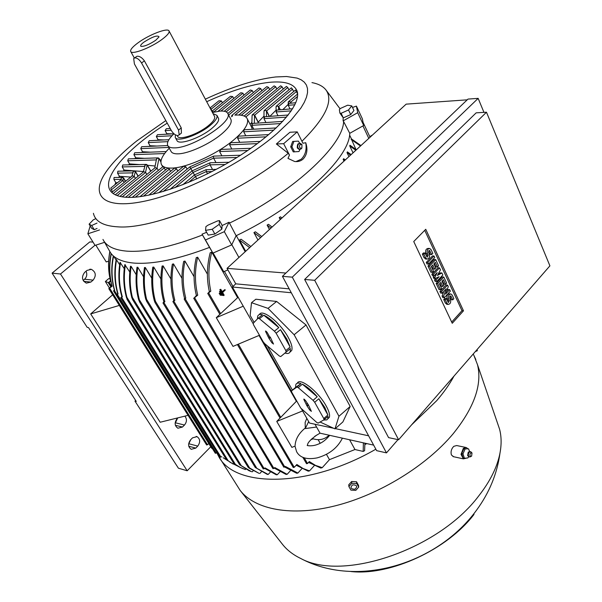 <?xml version="1.0" encoding="UTF-8"?>
<svg xmlns="http://www.w3.org/2000/svg" width="602" height="602" viewBox="0 0 602 602"><rect width="100%" height="100%" fill="white"/><g stroke="black" fill="none" stroke-linecap="round" stroke-linejoin="round"><path stroke-width="0.9" d="M316.577 427.036L305.289 428.556L305.222 428.06C298.946 433.169 295.567 438.956 295.093 445.412M305.304 428.24L305.139 422.416L306.824 418.352M305.289 428.556L308.66 421.588M329.136 435.208C324.297 439.723 318.616 440.799 312.092 438.452M314.838 436.269L320.038 433.162L315.004 424.244M238.347 344.156L280.758 417.321L276.747 421.43L291.872 447.376L295.07 446.09M310.707 439.814L313.1 438.85M276.747 421.43L302.61 410.918M280.758 417.321L296.703 400.947M326.45 454.337L329.467 459.657L322.251 467.656L320.836 468.063L308.548 462.404M318.157 439.716L320.151 443.238M306.531 463.548L307.532 463.525L309.323 461.561L315.493 465.391L322.251 467.656M211.769 252.133C208.307 265.422 207.991 278.433 210.813 291.165L207.856 293.452L209.353 291.639C206.509 278.989 206.779 266.024 210.181 252.742L211.769 252.133L237.602 297.689L238.287 297.426M364.91 443.177L364.601 450.702L363.194 451.425L354.962 449.528L349.581 439.769M363.194 451.425L363.375 442.839M245.684 251.267L239.483 240.017L241.093 239.227L250.861 246.527M354.962 449.528L329.467 459.657M116.57 259.71C114.403 271.555 114.907 282.978 118.082 293.972L116.502 294.845L117.668 293.625C114.5 282.601 114.011 271.178 116.209 259.357L119.655 264.745M120.513 262.607C118.511 274.467 119.128 285.882 122.364 296.876L120.746 297.764L121.86 296.59C118.639 285.619 118.03 274.196 120.046 262.329L124.245 268.703M125.382 264.82C123.606 276.009 124.117 286.861 126.932 297.358L127.346 299.134L126.533 297.802C123.56 287.109 122.989 276.047 124.817 264.617L129.776 272.006M243.193 468.785L239.137 466.911L233.651 463.231L235.412 464.39L132.387 297.411L132.628 299.518L131.793 297.561C129.264 287.44 128.836 276.995 130.491 266.242L131.153 266.377L136.21 274.685M137.798 267.273C136.097 278.508 136.631 289.366 139.401 299.856L139.641 301.978L138.648 299.766C135.879 289.284 135.345 278.433 137.038 267.213L137.798 267.273L143.532 276.747M145.323 267.514C143.645 278.44 144.074 289.05 146.602 299.344L146.685 301.226L145.684 298.998C143.223 288.817 142.817 278.32 144.472 267.521L145.323 267.514L151.742 278.169M153.758 267.062C151.885 278.861 152.441 290.269 155.429 301.301L155.685 302.49L155.03 302.565L154.315 300.654C151.486 289.848 150.989 278.673 152.81 267.145L153.758 267.062L160.862 278.944M163.127 265.881C161.043 278.32 161.622 290.277 164.873 301.76L163.089 302.972L163.857 301.873C160.606 290.39 160.012 278.448 162.081 266.046L163.127 265.881L170.923 279.012M173.504 263.909C171.209 276.491 171.66 288.636 174.858 300.345L173.007 301.617L173.745 300.533C170.539 288.87 170.073 276.747 172.338 264.165L173.504 263.909L181.97 278.305M184.964 261.065C182.398 273.541 182.669 285.912 185.785 298.171L184.287 299.111L184.566 298.442C181.443 286.228 181.142 273.887 183.678 261.411L184.964 261.065L194.085 276.732M197.652 257.204C194.694 270.313 194.724 282.963 197.727 295.146L193.836 298.291L196.395 295.514C193.377 283.361 193.317 270.75 196.229 257.671L197.652 257.204L207.389 274.128M366.753 443.591L365.038 444.502M257.957 240.017L253.931 232.59L255.398 231.793L261.75 236.548M269.455 229.482L267.115 225.11L268.462 224.305L272.112 227.037M280.254 219.579L279.215 217.615L280.449 216.81L282.007 217.977M290.397 210.279L291.391 209.368M236.308 235.653L245.18 251.734M213.131 253.013L223.733 271.713L213.018 253.066M351.433 138.889L349.574 134.991M338.324 166.34L338.994 165.723M343.99 161.148L343.163 159.425L343.622 158.687L345.33 159.921M348.942 156.61L347.015 152.607L347.362 151.885L351.139 154.594M353.05 152.84L349.739 145.94L349.965 145.24L356.376 149.793M355.948 149.462L351.237 138.769L360.974 145.579M109.91 251.696C107.976 262.005 108.21 271.878 110.617 281.315L108.33 282.805L110.475 280.773M109.248 274.422C108.164 267.092 108.352 259.462 109.82 251.531M111.302 253.751C109.045 265 109.316 275.836 112.13 286.251L108.819 288.629L111.919 285.762C109.143 275.43 108.872 264.677 111.107 253.502M206.621 444.87L207.502 444.773L208.743 443.516M113.605 256.143C111.212 267.687 111.558 279.117 114.651 290.45L113.522 290.924L114.335 290.029C111.272 278.741 110.934 267.356 113.319 255.88M215.35 453.216L216.825 452.538L217.39 452.99M223.139 457.738L228.09 460.861M220.091 457.219L221.792 456.685M232.951 463.969L226.826 459.868M226.51 459.635L230.709 462.607L238.129 466.354M245.774 469.124L245.338 469.583L239.137 466.911M235.412 464.39L240.175 467.37M131.153 266.377C129.513 277.018 129.927 287.365 132.387 297.403M251.455 471.629L249.047 470.711L239.769 464.812L251.455 471.629M253.224 470.787L252.23 471.84M258.988 473.33L249.032 468.093L248.107 467.129L258.988 473.33M261.381 471.825L259.831 473.473M267.243 474.384L255.271 467.476L268.168 474.459L267.243 474.384M270.275 472.194L268.168 474.459M263.255 468.807L264.225 468.747L265.023 467.889L277.251 474.76L276.243 474.76L264.587 468.356M279.938 471.863L277.251 474.76M272.969 468.522L273.94 468.469L274.798 467.551L287.131 474.323L286.033 474.406L274.286 468.1M290.412 470.749L287.131 474.323M283.866 467.077L285.386 466.445L297.862 473.074L296.666 473.247L284.799 467.084M301.79 468.777L297.862 473.074M293.264 467.363L294.258 467.325L296.861 464.496L303.032 468.491L309.526 470.899L308.232 471.185L296.184 465.226M314.154 465.805L309.526 470.899M260.606 237.594L253.931 232.59M271.028 228.038L267.115 225.11M280.968 218.925L279.215 217.615M243.253 306.185L216.291 317.69L237.602 297.689M220.121 292.926L219.181 293.242L220.302 295.206L220.844 295.266L219.715 293.302L220.121 292.926L221.25 294.882L220.844 295.266M220.783 289.299L219.835 289.622L223.207 295.507L223.748 295.559L220.377 289.675L220.783 289.299L222.326 292L224.96 289.562L225.238 290.051L222.612 292.489L224.155 295.183L223.748 295.559M224.96 289.562L222.123 291.639M220.452 291.112L219.504 291.436L221.762 295.356L222.296 295.409L220.046 291.488L220.452 291.112L222.702 295.033L222.296 295.409M259.018 335.449L296.252 401.098M216.291 317.69L233.019 346.398L259.47 335.261M249.664 247.625L239.483 240.017M95.838 245.149L106.23 261.938L108.646 261.17M231.8 244.66L238.926 257.468M223.733 271.713L227.91 269.907M362.938 125.908L368.8 138.4M363.066 122.341L370.057 137.248M369.778 136.669L371.976 135.284L370.034 137.196M196.395 295.514L197.727 295.146M184.566 298.442L185.785 298.171M173.745 300.533L174.858 300.345M163.857 301.873L164.873 301.76M155.015 302.52L155.685 302.49M126.924 298.976L127.346 299.134M121.86 296.59L122.364 296.876M117.668 293.625L118.082 293.972M211.738 448.204L212.258 448.362M114.335 290.029L114.651 290.45M111.919 285.762L112.13 286.251M209.353 291.639L210.813 291.165M355.85 150.274L349.739 145.94M350.545 155.135L347.015 152.607M344.675 160.516L343.163 159.425M360.515 146L351.169 139.453M333.643 428.263L309.488 423.055L301.587 409.104M291.594 391.473L264.007 342.801M253.337 323.974L232.372 286.996L235.766 283.835L227.037 268.364L406.162 104.146L467.227 99.827M291.3 292.753L232.372 286.996M368.612 435.803L335.269 428.609M334.968 428.872L342.869 421.949L350.176 406.455L306.027 324.952L276.634 301.452L255.85 299.224L251.508 302.686L268.025 308.375L294.137 334.742L338.964 416.245L334.968 428.872L320.083 422.017M324.305 418.081L324.726 418.172M235.766 283.835L289.201 288.87M254.104 322.379L250.161 315.41L251.508 302.686M292.421 390.088L267.454 345.977M286.048 351.628L286.477 351.779M290.013 352.05L291.692 350.499C292.67 347.873 291.556 343.584 288.343 337.624C280.442 322.74 261.968 308.209 259.409 314.59M327.736 418.857L329.286 417.419C330.114 415.139 329.128 411.407 326.322 406.237C318.676 391.797 299.54 376.747 297.373 383.203M276.13 333.222L280.487 329.655L286.77 338.918L290.141 347.038L285.837 350.605L276.13 333.222L274.444 331.183L259.447 318.729L258.107 318.24L253.201 323.304L253.532 324.794L263.149 341.748L264.767 343.704L279.381 356.03L280.735 356.572L286.116 352.08L285.837 350.605M286.116 352.08L290.412 348.513L290.141 351.786C289.351 353.494 287.628 353.916 284.972 353.058L280.735 356.572M314.695 402.294L318.842 398.735L324.824 407.531L327.872 414.981L323.771 418.548L314.695 402.294L313.063 400.33L298.238 387.688L296.876 387.101L291.496 390.879L291.752 392.211L300.752 408.088L316.78 422.461L318.149 423.093L323.974 419.857L323.771 418.548M323.974 419.857L328.067 416.298L327.804 418.706L326.841 419.872L323.605 420.061M338.964 416.245L350.176 406.455M268.025 308.375L276.634 301.452M294.137 334.742L306.027 324.952M285.875 273.052L227.037 268.364M291.496 390.879L295.574 387.425L295.815 384.61C296.545 382.977 298.283 382.646 301.015 383.602L296.876 387.101M298.238 387.688L302.377 384.181C306.967 386.492 311.919 390.683 317.216 396.771L313.063 400.33M327.872 414.981L318.842 398.735M317.216 396.771L302.377 384.181M301.015 383.602L295.574 387.425M303.965 399.72L303.799 399.088L305.364 400.338L308.375 404.868L311.385 411.339L309.812 410.112L306.824 405.62L303.965 399.72L304.499 399.314M306.358 403.965L307.133 403.483M306.824 405.62L307.878 404.649M307.441 405.891L308.435 404.98M257.378 319L257.716 316.103C258.446 314.53 260.026 314.071 262.457 314.741L258.107 318.24M259.447 318.729L263.804 315.222C268.349 317.239 273.346 321.378 278.809 327.623L274.444 331.183M284.972 353.058L290.412 348.513M290.141 347.038L280.487 329.655M278.809 327.623L263.804 315.222M265.693 331.732L265.505 331.002L267.07 332.251L269.628 336.796L270.238 337.03L273.519 344.058L271.946 342.839L268.801 338.098L265.693 331.732L266.295 331.288M268.244 336.27L269.056 335.788M269.899 336.902L270.313 337.173M268.801 338.098L269.982 337.045M269.403 338.332L270.448 337.406M292.286 277.161L386.476 452.885L376.634 450.65L282.428 276.341L467.995 99.089L478.154 98.367L292.286 277.161L282.428 276.341M304.635 279.463L476.174 112.837L486.484 112.22L314.695 280.306L304.635 279.463L388.583 437.624L398.614 439.761L549.904 265.851L486.484 112.22M386.476 452.885L398.005 439.633M483.948 112.371L478.154 98.367M452.252 323.282L413.74 241.537L425.749 229.287L463.487 310.82L452.252 323.282M314.695 280.306L398.614 439.761M449.664 289.66L450.364 291.165L444.314 297.727L443.606 296.222L446.308 288.757L442.192 293.197L440.672 293.069L439.964 291.556L446.044 285.017L447.564 285.13L448.264 286.642L445.578 294.092L449.664 289.66L448.151 289.539L446.624 291.187M444.314 297.727L442.801 297.591L442.094 296.086L443.742 291.526M441.906 272.962L442.854 275.001L436.721 281.54L435.998 280.005L439.076 276.732L435.284 278.478L434.802 277.454L437.172 272.646L434.08 275.912L432.567 275.806L431.845 274.271L438.008 267.747L439.528 267.852L440.483 269.899L437.398 275.46L441.906 272.962L440.386 272.856L438.158 274.091M436.721 281.54L435.201 281.42L434.486 279.892L436.224 278.041M435.284 278.478L433.764 278.365L433.282 277.341L433.989 275.912M426.999 263.969L426.269 262.412L432.499 255.91L434.019 255.993L434.742 257.551L428.519 264.06L426.999 263.969M426.028 259.033L424.071 257.739L422.363 254.089L423.469 252.938L424.989 253.021L427.239 257.182L428.18 255.143L427.443 253.577L425.923 253.495C425.215 250.402 425.99 248.701 428.248 248.408L429.151 248.453M426.637 256.527L425.923 253.495M427.443 253.577C426.735 250.477 427.51 248.784 429.768 248.483L431.122 249.762L432.815 253.404L431.717 254.548L430.197 254.465L428.564 250.966M437.488 266.942L435.329 262.314L433.876 263.842L435.795 267.965L434.704 269.117L432.778 264.993L431.318 266.528L433.493 271.163L432.394 272.322L430.874 272.217L427.977 266.039L434.177 259.53L435.705 259.62L438.572 265.798L437.488 266.942L435.968 266.844L434.343 263.352M434.704 269.117L433.184 269.011L431.792 266.031M445.555 284.264L443.433 279.704L441.996 281.247L443.885 285.295L442.809 286.454L440.912 282.398L439.475 283.941L441.612 288.501L440.529 289.66L439.016 289.539L436.157 283.459L442.282 276.928L443.794 277.033L446.624 283.113L445.555 284.264L444.035 284.144L442.455 280.758M442.809 286.454L441.296 286.334L439.942 283.444M447.135 304.303L445.382 303.092L443.742 299.593L444.81 298.434L446.323 298.569L448.452 302.535L449.385 300.526L448.686 299.028L447.173 298.885C446.496 295.823 447.271 294.152 449.491 293.866L450.454 293.949M447.85 301.82L447.173 298.885M448.686 299.028C448.016 295.958 448.791 294.28 451.011 293.994L452.23 295.168L453.848 298.66L452.794 299.819L451.274 299.676L449.769 296.44M424.726 230.325L461.975 310.67L451.681 322.07M442.192 293.197L441.484 291.684L439.964 291.556M441.484 291.684L447.564 285.13M443.606 296.222L442.094 296.086M434.08 275.912L433.357 274.377L431.845 274.271M433.357 274.377L439.528 267.852M434.802 277.454L433.282 277.341M435.998 280.005L434.486 279.892M428.519 264.06L427.789 262.51L426.269 262.412M427.789 262.51L434.019 255.993M431.717 254.548L429.482 250.394L428.549 252.426L429.279 253.991C429.986 257.099 429.203 258.8 426.931 259.086L425.599 257.829L423.883 254.172L422.363 254.089M423.883 254.172L424.989 253.021M432.394 272.322L429.497 266.137L427.977 266.039M429.497 266.137L435.705 259.62M440.529 289.66L437.677 283.572L436.157 283.459M437.677 283.572L443.794 277.033M452.794 299.819L450.68 295.853L449.754 297.87L450.446 299.367C451.116 302.445 450.334 304.123 448.106 304.394L446.902 303.235L445.254 299.736L443.742 299.593M445.254 299.736L446.323 298.569M463.487 310.82L461.975 310.67M373.646 445.126L320.053 433.184M232.959 286.454L224.433 271.412M219.181 293.242L219.715 293.302M219.835 289.622L220.377 289.675M219.504 291.436L220.046 291.488M210.76 446.752L187.192 470.772L178.418 468.206L134.976 401.12L136.263 401.421L88.479 327.571L87.207 327.368L52.096 273.142L89.818 241.899L93.017 242.094M119.324 305.425L90.676 313.928L112.664 294.784M110.038 278.892L108.736 278.606L105.358 281.51L108.42 282.564M109.383 287.952L105.358 281.51M188.087 415.342L160.185 422.235L90.676 313.928M192.55 437.835L197.02 436.631C200.263 438.971 200.511 442.124 197.765 446.097L195.778 448.106L191.24 449.318C188.012 446.955 187.786 443.794 190.556 439.844L192.55 437.835M184.844 416.148C187.071 418.917 186.951 421.882 184.483 425.035L182.459 427.036L177.906 428.225C174.55 425.817 174.287 422.604 177.123 418.593L177.853 417.871M86.997 270.403L91.376 269.342C95.884 271.984 96.463 275.581 93.122 280.126L90.827 282.082L86.342 283.143C81.88 280.464 81.323 276.867 84.679 272.352L86.997 270.403M187.192 470.772L60.486 274L94.981 245.277M188.622 444.088L190.849 439.543M175.122 423.424L177.65 418.074M83.159 280.434L84.589 279.223C86.869 276.928 87.358 274.249 86.048 271.201M52.096 273.142L60.486 274M134.976 401.12L135.653 400.481M453.998 376.099C449.611 384.211 443.84 392.421 436.668 400.714L411.602 424.839M375.844 449.19C308.668 488.094 234.058 488.011 218.451 456L216.72 452.644M473.947 355.519L477.529 364.774C482.315 384.633 474.18 407.644 453.118 433.809C426.366 465.797 379.486 494.656 335.592 505.74C291.654 516.809 255.143 509.683 240.175 490.449L219.587 457.829M351.877 481.517L355.376 481.698M465.67 447.406L456.685 445.54L453.773 446.338C451.334 448.896 450.544 451.771 451.41 454.962L453.63 456.73M497.387 422.785L499.585 429.218C501.458 436.442 501.601 444.336 500.014 452.915C497.365 466.836 490.261 481.179 478.718 495.935C438.527 549.634 342.816 581.863 300.691 558.453C293.054 554.766 286.951 550.017 282.398 544.216L240.175 490.449M467.762 448.686L466.347 447.549L463.337 448.339L461.019 454.352L463.397 458.859L466.332 458.16M358.709 487.071L358.514 485.31L356.527 481.758L351.628 481.51L348.731 484.813L348.904 486.574L351.809 483.263L356.723 483.511L358.709 487.071L355.805 490.367L350.913 490.118L348.904 486.574M352.606 484.858C349.89 487.695 350.703 489.14 355.052 489.2C357.784 486.363 356.971 484.919 352.606 484.858M356.527 481.758L356.723 483.511M351.628 481.51L351.809 483.263M477.236 350.244L477.108 350.846L476.769 349.92M475.339 351.56L477.108 350.846M474.007 514.417C447.256 549.641 390.472 575.836 351.056 571.554M461.711 453.562L462.983 453.833L464.398 458.257L463.134 457.979L461.711 453.562L463.796 448.859L468.552 448.844L463.796 448.859M465.068 449.122L462.983 453.833M464.398 458.257L467.882 457.949L468.642 456.677M469.711 451.553L468.228 452.2L467.634 455.624L469.477 456.933M470.591 451.681L468.966 451.959C467.619 453.78 467.558 455.383 468.792 456.767M472.006 453.013L470.621 452.967C469.537 454.819 469.703 455.955 471.133 456.384L471.622 456.105L472.006 453.013L470.847 451.771L469.364 452.087C467.942 454.164 467.987 455.774 469.507 456.933L470.674 456.617M469.62 451.568L468.552 448.844M352.509 107.442L356.414 106.102L362.344 118.752L363.706 125.479L349.754 133.32C349.604 158.04 298.84 205.794 236.112 235.743L231.687 244.909L212.912 253.111L209.526 247.392C178.305 259.281 153.119 264.511 133.953 263.089C121.032 261.878 112.86 257.784 109.444 250.823L103.883 241.056M104.597 242.313L95.056 245.398L87.862 233.787L90.18 225.923M209.526 247.392L202.498 234.991C171.329 246.963 146.233 252.358 127.21 251.177C114.357 250.139 106.276 246.218 102.957 239.423M311.964 82.609C318.526 83.866 323.229 86.364 326.081 90.112C333.561 100.805 325.509 117.857 301.933 141.267M289.464 155.09L283.662 143.675L297.237 131.876L302.919 143.246L305.733 142.712C307.946 149.462 307.05 154.932 303.032 159.131C300.684 161.155 297.877 161.938 294.619 161.494L287.967 158.371L289.464 155.09L288.268 153.277C239.784 193.889 154.699 229.934 117.729 226.834C103.341 225.991 95.244 221.483 93.415 213.304M202.498 234.991L202.024 234.163L206.637 232.312M208.006 225.156L217.503 220.957L219.497 220.61L219.211 224.35L212.205 229.264L205.545 230.378L205.914 226.608L208.006 225.156M222.115 225.547L229.046 222.251L236.112 235.743M349.754 133.32L343.622 121.551C343.117 145.774 292.128 193.061 229.43 223.131M343.622 121.551L343.11 120.882L343.185 117.864M351.786 105.907L353.946 110.497L350.703 114.576L343.306 117.894L339.897 113.071L339.362 109.699L340.348 108.488L347.678 105.192L351.786 105.907L348.52 109.963L341.116 113.296L339.897 113.071M205.35 99.157C232.018 86.778 255.459 79.374 275.656 76.958L286.477 76.499L297.11 78.094L301.158 79.803L304.273 82.128L306.41 85.048L307.509 88.554L307.539 92.633L306.471 97.238L304.288 102.348L300.992 107.909L291.105 120.167L277.093 133.493C242.546 163.42 182.316 193.859 142.749 201.565C102.934 209.481 89.946 195.274 105.899 172.112C112.725 162.216 123.086 151.764 137 140.748L165.821 120.596M288.268 153.277L276.371 143.976L289.923 132.259L297.237 131.876M305.733 142.712C306.9 149.544 305.41 155.038 301.278 159.184L295.928 161.622M343.306 117.894L341.116 113.296M350.703 114.576L348.52 109.963M347.948 115.81L346.18 116.6M356.414 106.102L357.701 112.694L343.11 120.882M205.545 230.378L208.217 235.119L214.876 234.027L221.86 229.114L222.13 225.359L219.497 220.61M214.876 234.027L212.205 229.264M221.86 229.114L219.211 224.35M229.046 222.251L224.328 231.672L205.463 239.965L202.024 234.163M97.012 223.101L91.662 225.502L89.104 224.17L91.677 228.354L94.251 229.708L97.065 228.444M89.104 224.17L93.333 219.798L95.455 218.842M94.251 229.708L91.662 225.502M99.526 229.941L87.862 233.787M283.662 143.675L276.371 143.976M294.491 151.839L293.257 151.877L290.698 146.82L292.662 141.455L298.396 141.116L293.896 141.402L291.932 146.775L294.491 151.839L298.983 151.516L299.962 149.401M299.706 143.268L298.396 141.116M299.886 143.299L298.268 143.75C296.778 145.91 296.997 147.753 298.931 149.296L300.135 149.364M301.903 144.585L300.383 143.374L298.667 143.78C297.102 146.384 297.523 148.242 299.924 149.364L301.715 148.28M301.873 148.092L301.971 144.661L300.067 144.495C298.953 147.001 299.495 148.242 301.692 148.227L301.873 148.092M297.704 144.179L297.23 147.866L298.931 149.296M291.932 146.775L290.698 146.82M293.896 141.402L292.662 141.455M363.706 125.479L357.701 112.694M231.687 244.909L224.328 231.672M212.912 253.111L205.463 239.965M206.704 101.708C230.461 90.849 251.252 84.4 269.079 82.361C284.453 80.841 293.731 83.61 296.921 90.661C302.061 103.092 279.689 130.092 240.838 155.03C202.084 179.99 153.992 197.862 128.978 197.396C118.737 197.193 112.333 194.642 109.767 189.75C102.408 176.205 129.091 147.016 167.236 123.139M231.68 115.554L266.867 86.605L268.582 87.38L269.666 89.532M227.797 113.492L258.95 87.975L260.779 88.644L261.84 90.744M224.253 111.257L250.297 89.999L252.246 90.556L253.291 92.61M217.992 111.317L240.845 92.738L242.93 93.175L243.96 95.169M212.514 110.813L230.461 96.275L232.711 96.568L233.726 98.525M210.233 107.803L218.925 100.79L221.378 100.91L222.386 102.822M166.039 134.223L166.829 133.697L165.106 130.604L166.31 128.715L170.193 128.467M157.242 140.304L158.085 139.702L156.339 136.609L157.423 134.72L173.948 133.772C168.726 138.814 166.649 142.697 167.71 145.428C168.568 147.189 170.915 148.002 174.746 147.866C192.617 147.972 233.298 121.536 227.842 113.59L230.987 119.572C232.124 122.906 228.986 127.729 221.574 134.043C209.692 144.104 188.516 153.706 178.072 153.834C174.241 153.946 171.886 153.104 171.013 151.328L167.913 145.804M149.115 146.391L150.003 145.707L148.242 142.606L149.213 140.718L168.899 139.709M141.636 152.502L142.546 151.734L140.77 148.626L141.628 146.73L167.77 145.556M134.803 158.65L135.713 157.792L133.922 154.676L134.667 152.773L166.212 151.553M128.64 164.843L129.535 163.894L127.714 160.772L128.354 158.853L157.739 157.905M123.222 171.103L124.065 170.057L122.229 166.92L122.725 164.993L145.925 164.399M118.677 177.44L119.414 176.296L117.556 173.143L117.894 171.201L134.103 170.893M114.899 184.724L115.795 182.639L113.913 179.464L114.041 177.5L122.274 177.402M111.37 189.811L110.791 188.035L121.107 179.795L122.989 180.419L111.37 189.811L112.544 191.775M156.866 146.045L150.003 145.707M211.084 109.233L212.047 111.046L210.271 107.848L211.084 109.233L221.378 100.91M164.195 139.95L158.085 139.702M135.442 178.425L134.276 176.424L132.387 175.792L111.769 192.399M131.876 176.115L133.531 171.096L135.315 171.532L138.076 176.281M130.687 177.078L119.414 176.296M132.733 172.623L133.531 171.096L134.577 170.885L135.473 171.442L138.219 176.168M146.835 174.437L145.654 172.39L143.758 171.751L143.231 172.089L145.368 164.594L146.391 164.384L147.294 164.948L150.628 170.75L150.319 171.593M144.57 166.16L145.368 164.594L147.144 165.031L150.47 170.825M143.359 171.54L124.065 170.057M158.326 170.419L157.13 168.319L155.226 167.68L154.691 168.026L156.49 159.252L157.19 158.1L158.198 157.89L159.116 158.461L160.907 161.622M156.4 159.696L157.19 158.1L158.958 158.544L160.892 161.953M155.098 166.024L147.475 165.264M139.468 164.564L129.535 163.894M124.14 182.383L122.989 180.419M120.618 180.103L121.687 177.598L122.748 177.394L123.628 177.944L125.562 181.232M120.882 179.103L121.687 177.598L123.478 178.034L125.419 181.345M117.36 182.737L115.795 182.639M125.57 197.253L163.142 166.476L165.527 169.975M161.216 159.914L159.854 159.763M144.435 158.334L135.713 157.792M132.259 197.343L167.838 168.071L169.373 169.139L170.622 171.352M150.267 152.171L142.546 151.734M172.262 133.87L166.829 133.697M212.551 110.866L213.364 112.25L212.551 110.866M235.578 115.095C242.004 114.666 245.917 115.938 247.309 118.918C248.95 123.703 244.547 130.604 234.103 139.626C217.051 154.262 186.206 168.176 171.284 168.093C165.941 168.161 162.645 166.935 161.381 164.414C159.823 160.553 162.457 155.158 169.275 148.235M230.754 119.128L230.987 119.572M212.446 112.491L219.918 111.099C224.275 110.791 226.916 111.618 227.842 113.59M139.973 196.666L174.655 168.018L176.529 168.823L177.801 171.088M148.769 195.176L183.587 166.287L185.845 166.799L187.139 169.117M221.897 155.835L219.579 151.531L221.1 149.424L250.921 148.273M231.808 149.01L229.573 144.811L230.709 142.727L260.327 141.395M239.769 142.32L237.602 138.219L238.4 136.157L268.763 134.607M245.797 135.781L243.712 131.793L244.126 129.769L276.243 127.94M251.568 127.135L252.298 129.302M238.813 115.02L274.098 85.875L275.701 86.763L276.8 88.968M251.892 122.341L250.086 124.275M244.171 116.028L280.622 85.793L282.105 86.801L283.233 89.058M192.106 170.87L189.856 166.852L158.717 192.79M240.522 155.233L213.8 156.099L213.394 156.294L213.612 158.175L216.013 162.6M194.461 174.926L192.158 170.817L169.96 189.397M229.031 162.262L210.218 162.743L209.797 162.954L210.023 164.85L212.506 169.41M216.306 169.343L206.125 169.734L206.351 171.653L207.54 173.82M196.771 178.892L194.521 174.873L182.722 184.791M252.05 116.178L252.185 114.922L252.772 114.538L254.669 115.17L258.228 122.101L258.092 122.943M251.847 124.147L252.065 115.727L252.772 114.538L254.511 115.23L258.085 122.176M252.494 114.666L286.417 86.41L287.779 87.538L288.922 89.856M263.992 116.126L258.228 122.101M282.759 121.393L252.554 123.448L251.786 125.321L253.803 129.219M264 111.912L264.12 110.617L264.714 110.219L266.618 110.858L269.38 116.291M263.992 117.488L264 111.445L264.714 110.219L266.46 110.911L269.199 116.299M264.428 110.354L291.398 87.787L293.791 91.444M276.107 110.113L269.989 116.246M288.268 114.997L264.714 116.758L263.947 118.639L265.896 122.454M276.047 107.607L276.152 106.268L276.754 105.862L278.666 106.501L280.261 109.677M276.13 110.836L276.032 107.126L276.754 105.862L278.508 106.562L280.08 109.692M292.67 108.759L276.867 110.083L276.092 111.957L277.981 115.697M276.468 105.997L295.439 90.052L297.606 93.769M288.155 104.432L282.97 109.481M288.2 103.273L288.283 101.881L288.9 101.467L290.819 102.114L291.3 103.077M288.245 104.191L288.177 102.769L288.9 101.467L290.661 102.174L291.12 103.092M295.83 102.716L289.005 103.401L288.223 105.282L290.051 108.954M218.368 118.045L218.518 118.346C219.301 120.641 217.089 123.982 211.881 128.369C200.293 138.219 178.395 145.646 176.898 140.379L175.4 137.677M213.04 113.62L216.931 115.351C217.698 117.631 215.478 120.964 210.264 125.344C198.645 135.187 176.732 142.651 175.25 137.414L175.4 134.833M214.462 116.284L214.605 116.547C215.29 118.579 213.304 121.551 208.661 125.442C198.336 134.186 178.877 140.815 177.552 136.165L177.206 135.533M162.329 39.175C151.268 47.611 131.462 55.203 130.664 51.411C130.198 49.695 132.538 46.918 137.685 43.073C148.717 34.766 168.191 27.256 169.094 31.063C169.553 32.704 167.303 35.413 162.329 39.175M134.487 57.95L137.068 56.234C139.641 56.099 142.087 57.641 144.397 60.862L181.247 127.902L181.413 133.065L180.577 133.742M141.553 62.992C139.446 59.606 137.218 57.897 134.863 57.86L133.689 58.544L134.412 63.955L171.329 130.521C173.308 133.689 175.475 135.375 177.838 135.57L179.2 134.848L178.538 130.085L141.553 62.992L144.397 60.862M143.976 42.08C152.577 36.654 157.604 34.916 159.041 36.857L155.783 40.214C149.364 44.488 144.45 46.55 141.041 46.384C139.995 45.79 140.973 44.352 143.976 42.08M304.191 457.753L307.532 463.525M109.225 282.511L111.483 286.138M109.722 288.335L207.502 444.773M114.433 290.631L116.78 294.401M117.42 294.551L216.253 453.125M121.679 297.471L221.002 457.136M126.932 297.358L228.203 460.808M139.401 299.856L241.47 465.993M146.602 299.344L249.679 468.1M155.429 301.301L256.723 468.13M163.947 302.595L264.225 468.747M173.873 301.241L273.94 468.469M185.16 298.735L284.844 467.032M194.717 297.907L294.258 467.325M208.743 293.076L220.663 313.634M309.812 410.112L310.542 409.556M271.946 342.839L272.706 342.275M428.18 255.143L426.652 255.06M425.599 257.829L424.071 257.739M430.016 250.906L428.639 250.831M449.385 300.526L447.873 300.383M446.902 303.235L445.382 303.092M451.169 296.327L449.897 296.214M188.938 443.772L197.765 446.097M188.78 446.24L195.778 448.106M175.686 422.875L184.483 425.035M175.378 425.275L182.459 427.036M84.589 279.223L93.122 280.126M83.708 281.315L90.827 282.082M242.93 93.175L220.987 111.039M260.779 88.644L228.609 115.042M156.339 136.609L171.999 135.743M134.276 176.424L113.153 193.551M134.171 176.273L135.315 171.532M117.556 173.143L132.666 172.887M145.654 172.39L117.149 195.597M122.229 166.92L144.518 166.393M145.549 172.232L147.144 165.031M127.714 160.772L156.354 159.906M157.13 168.319L122.206 196.869M157.017 168.161L158.958 158.544M122.891 180.284L123.478 178.034M113.913 179.464L120.806 179.396M164.301 167.823L128.286 197.381M133.922 154.676L164.624 153.548M268.582 87.38L234.893 115.148M232.665 115.802L231.484 116.773M148.242 142.606L167.905 141.643M169.373 169.139L135.382 197.155M140.77 148.626L168.823 147.422M252.246 90.556L226.164 111.882M165.106 130.604L171.171 130.235M232.711 96.568L213.394 112.243M185.845 166.799L152.75 194.303M219.579 151.531L247.693 150.5M176.529 168.823L143.517 196.139M229.573 144.811L257.378 143.615M275.701 86.763L241.282 115.245M237.602 138.219L266.099 136.82M282.105 86.801L245.797 116.976M243.712 131.793L273.872 130.13M190.781 168.492L163.172 191.526M213.59 158.123L190.751 168.44M213.612 158.175L236.985 157.468M193.099 172.481L174.964 187.681M209.993 164.797L193.069 172.428M210.023 164.85L225.156 164.496M195.469 176.552L188.411 182.504M206.32 171.6L195.439 176.499M206.351 171.653L212.039 171.562M287.779 87.538L254.669 115.17M254.511 115.23L254.345 123.184M251.786 125.321L280.698 123.56M292.617 89.058L266.618 110.858M266.46 110.911L266.483 116.487M263.947 118.639L286.529 117.134M276.092 111.957L291.3 110.858M296.485 91.496L278.666 106.501M278.508 106.562L278.606 109.805M288.223 105.282L294.897 104.763M297.554 96.425L290.819 102.114M290.661 102.174L290.713 103.123M178.538 130.085L181.247 127.902M342.395 438.166C337.541 447.918 329.136 454.487 317.186 457.874C306.772 459.868 299.901 457.798 296.59 451.666L295.13 446.639M329.7 435.336C325.945 439.874 322.062 442.831 318.052 444.208C312.084 446.85 305.515 445.488 307.509 445.269L307.554 444.893C307.554 442.763 310.685 439.445 316.945 434.922M113.74 256.256L116.073 260.056M230.709 462.607L229.723 462.027M250.139 471.057L249.047 470.711M108.33 282.805L110.791 286.74M193.701 298.223L293.279 467.543M184.152 299.043L283.881 467.25M172.872 301.549L272.984 468.687M162.961 302.904L263.277 468.966M155.038 302.573L255.286 467.536M126.917 299.134L226.525 459.777M120.746 297.764L220.114 457.354M146.429 300.947L248.092 467.227M116.502 294.845L215.373 453.351M132.455 299.36L233.651 463.224M113.522 290.924L211.753 448.339M139.423 301.752L239.731 464.879M108.819 288.629L206.637 444.998M207.713 293.385L219.858 314.327M237.399 344.555L280.02 418.014M302.753 457.204L306.546 463.736M291.692 350.499L290.141 351.786M329.286 417.419L327.804 418.706M426.931 259.086L425.411 258.995M448.106 304.394L446.586 304.251M196.192 436.42L197.02 436.631M89.849 269.199L91.376 269.342M452.982 456.587L463.397 458.859M499.585 429.218L477.529 364.774M500.014 452.915C497.177 473.586 489.396 492.609 476.679 509.992C437.722 563.811 357.362 588.733 300.691 558.453M473.232 353.991L475.843 359.56M477.077 349.566L477.326 350.65M469.507 456.933L469.108 456.895M471.133 456.384L470.079 456.926M326.081 90.112L340.077 108.827M299.924 149.364L299.548 149.439M301.692 148.227L300.97 149.07M109.767 189.75L110.354 190.729M143.231 172.089L115.291 194.807M154.691 168.026L119.911 196.41M211.746 111.182L212.506 110.836M161.682 164.948L162.736 166.807M247.309 118.918L251.922 127.82M213.462 156.196L189.863 166.867M209.865 162.849L192.173 170.833M206.2 169.629L194.529 174.889M297.621 94.002L288.606 101.61M216.931 115.351L218.518 118.346M130.769 51.591L134.321 58.018M179.2 134.848L181.413 133.065M169.094 31.063L214.605 116.547"/></g></svg>

